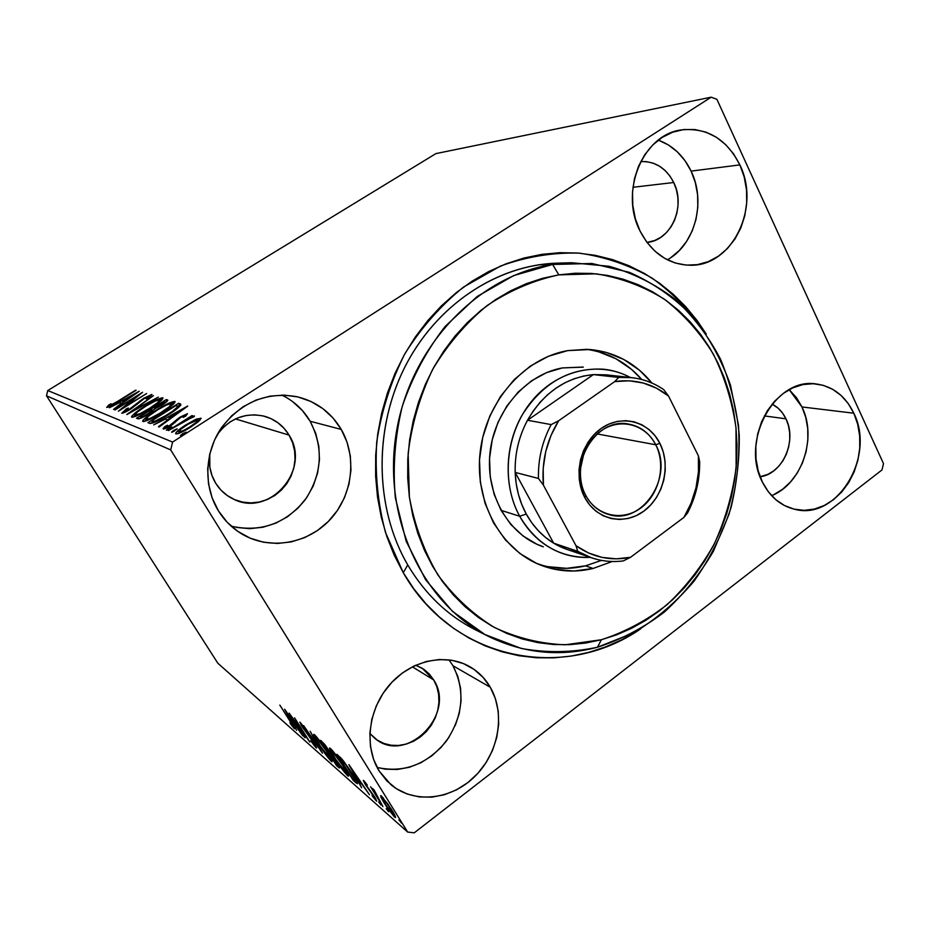 <?xml version="1.0" encoding="UTF-8"?>
<svg xmlns="http://www.w3.org/2000/svg" width="930" height="930" viewBox="0 0 930 930"><rect width="100%" height="100%" fill="white"/><g stroke="black" fill="none" stroke-linecap="round" stroke-linejoin="round"><path stroke-width="1.4" d="M564.312 263.132C503.421 261.83 439.96 300.692 406.619 363.642C373.325 426.579 374.22 507.443 407.747 564.928L403.283 572.729L385.543 532.611C377.766 503.386 374.825 473.172 376.731 441.971C381.486 410.955 390.856 381.579 404.829 353.819C421.162 327.732 440.75 305.47 463.582 287.033L500.48 266.061C526.589 256.634 552.885 252.332 579.355 253.158C605.337 256.866 629.598 265.201 652.139 278.14C673.25 293.415 691.292 312.062 706.277 334.091L696.965 320.327L685.619 306.563L673.029 294.089L659.3 283.034L644.548 273.525L628.878 265.678L612.428 259.586L595.351 255.355L577.786 253.03L559.918 252.681L541.911 254.355L523.95 258.04L506.222 263.748L488.924 271.444L472.242 281.081L456.351 292.566L441.459 305.807L427.73 320.664L415.315 336.997L404.376 354.632L395.041 373.372L387.426 393.03L381.625 413.362L377.696 434.147L375.697 455.142L375.627 476.125L377.487 496.853L381.254 517.092L386.868 536.622L394.239 555.233L403.283 572.729L413.885 588.934L425.894 603.698L439.181 616.869L453.584 628.343L468.941 638.027L485.076 645.85L501.816 651.756L518.987 655.731L536.424 657.766L553.943 657.859L571.392 656.057L588.609 652.407L605.442 646.955L621.74 639.782L640.607 628.901C564.429 681.644 453.456 661.242 403.283 572.729L407.747 564.928C374.93 508.605 373.267 429.834 404.666 367.431C436.135 305.028 497.073 264.806 556.989 263.167L571.683 262.737L609.022 266.271C633.039 273.048 655.022 284.01 674.959 299.135C693.327 316.305 708.521 336.334 720.529 359.213C730.503 383.276 736.734 408.607 739.245 435.182C739.571 462.001 736.142 488.401 728.981 514.406L713.403 551.281C699.86 574.287 683.48 594.572 664.241 612.138C643.653 627.773 621.403 639.48 597.49 647.234L633.667 632.83C656.359 619.136 676.54 601.861 694.175 581.006C710.02 558.535 722.319 534.041 731.061 507.524C737.571 480.345 740.048 452.922 738.49 425.243L730.492 385.16C721.424 359.596 708.66 336.532 692.222 315.968C673.901 297.321 652.953 282.778 629.378 272.327L591.875 263.492L552.641 264.469L558.802 274.873L596.13 273.827C620.554 277.745 643.246 286.173 664.194 299.088C683.69 314.259 700.104 332.649 713.426 354.26C724.726 377.231 732.247 401.76 735.99 427.835L736.153 467.372C732.642 493.83 725.435 519.173 714.531 543.422C701.673 566.556 685.852 586.97 667.066 604.663C646.885 620.38 624.983 632.075 601.361 639.747L597.49 647.234C560.069 657.068 523.718 653.441 488.448 636.376C422.58 603.756 381.707 517.243 396.529 431.288C411.002 345.286 478.845 275.199 552.641 264.469L571.683 262.737M771.609 495.655C801.741 483.902 817.423 437.798 801.962 406.956L853.81 413.211C875.886 456.467 837.07 520.835 794.813 509.315C780.735 505.885 769.935 496.818 762.414 482.1L768.378 491.807L775.864 499.736L784.56 505.583L794.139 509.152L804.206 510.326L814.366 509.082L824.259 505.49L833.501 499.701L841.755 491.958L848.73 482.554L854.17 471.836L857.89 460.199L859.75 448.086L859.669 435.914L857.669 424.15L853.81 413.211L848.195 403.515L841.057 395.436L832.629 389.286L823.224 385.322L813.204 383.718L802.927 384.567L792.813 387.845L783.258 393.448L774.644 401.179L767.331 410.746L761.612 421.755L757.729 433.787L755.834 446.33L756.009 458.909L758.241 470.987L762.414 482.1C740.129 440.971 775.05 377.475 815.657 383.881C832.699 386.124 845.417 395.901 853.81 413.211L801.962 406.956L789.163 389.67M231.245 526.194C260.772 532.588 285.37 523.857 305.04 499.991C322.14 474.312 323.849 448.062 310.155 421.255L341.252 429.428C357.213 456.99 352.668 494.888 330.627 519.045C308.702 543.283 271.665 550.537 243.602 534.983C233.267 529.205 224.886 521.172 218.457 510.907L227.153 522.218L237.871 531.425L250.17 538.168L263.539 542.225L277.466 543.457L291.404 541.876L304.842 537.552L317.27 530.681L328.255 521.532L337.392 510.477L344.379 497.91L348.948 484.298L350.959 470.127L350.319 455.909L347.041 442.18L341.252 429.428L333.126 418.116L322.954 408.7L311.097 401.551L297.972 396.947L284.08 395.111L269.956 396.145L256.134 400.04L243.183 406.666L231.628 415.803L221.945 427.079L214.528 440.053L209.703 454.212L207.669 468.976L208.494 483.74L212.145 497.91L218.457 510.907C203.275 486.413 204.495 452.178 221.596 427.579C241.568 401.923 266.654 391.635 296.856 396.692C316.223 401.376 331.022 412.292 341.252 429.428L310.155 421.255C303.296 409.677 293.857 400.958 281.813 395.087M449.12 737.083L441.169 747.325L431.636 755.985L420.895 762.728L409.305 767.285L397.308 769.47L385.357 769.18L377.103 767.436C404.097 773.33 427.23 764.483 446.47 740.908C463.245 715.577 465.407 690.525 452.957 665.729L490.296 687.258C505.595 713.577 498.945 752.51 475.172 776.132C451.573 799.928 414.257 804.252 390.937 784.676L379.161 771.04L386.857 780.909L396.401 788.687L407.375 794.092L419.349 796.94L431.857 797.15L444.412 794.743L456.537 789.826L467.79 782.63L477.764 773.411L486.099 762.554L492.505 750.44L496.748 737.513L498.678 724.261L498.224 711.148L495.399 698.663L490.296 687.258L483.077 677.365L474.009 669.367L463.396 663.567L451.631 660.23L439.169 659.51L426.463 661.451L414.013 666.008L402.318 673.041L391.867 682.271L383.067 693.362L376.301 705.858L371.837 719.274L369.873 733.049L370.477 746.627L373.616 759.461L379.161 771.04C363.77 746.395 368.327 708.846 389.775 684.573C411.107 660.161 445.47 652.813 469.499 666.519C478.206 671.495 485.135 678.4 490.296 687.258L452.957 665.729L448.992 659.858M667.368 259.796C694.896 244.846 706.335 202.008 691.106 171.108L739.873 164.901C760.856 207.041 732.538 265.91 690.955 265.248C668.996 264.876 652.046 253.506 640.084 231.117L646.734 242.091L655.046 251.274L664.671 258.331L675.227 262.992L686.294 265.12L697.454 264.655L708.276 261.644L718.367 256.215L727.365 248.589L734.921 239.08L740.803 228.013L744.767 215.83L746.697 202.949L746.511 189.848L744.209 177.014L739.873 164.901L733.631 153.973L725.726 144.65L716.414 137.28L706.044 132.176L695.012 129.561L683.736 129.561L672.646 132.2L662.183 137.396L652.79 144.964L644.827 154.624L638.631 165.993L634.469 178.618L632.505 191.987L632.807 205.553L635.376 218.782L640.084 231.117C619.357 191.929 642.653 134.897 681.016 129.956C706.928 127.212 726.539 138.861 739.873 164.901L691.106 171.108C683.69 155.833 672.762 145.51 658.312 140.116M673.739 182.513L632.935 187.279L673.739 182.513C686.108 206.611 671.007 240.672 646.978 242.428L654.685 240.51L660.823 237.29L666.298 232.744L670.914 227.036L674.483 220.398L676.889 213.075L678.04 205.332L677.877 197.462L676.436 189.767L673.739 182.513C666.229 168.109 655.22 161.134 640.724 161.564L646.35 161.622L653.034 163.122L659.347 166.098L665.031 170.446L669.891 175.991L673.739 182.513M433.74 679.981L412.374 666.822L433.74 679.981C456.479 714.147 406.282 765.169 375.057 738.525L369.849 733.468L377.266 740.106L383.834 743.419L391.019 745.232L398.54 745.465L406.108 744.14L413.443 741.303L420.255 737.072L426.3 731.619L431.346 725.156L435.228 717.913L437.786 710.16L438.937 702.208L438.623 694.326L436.879 686.828L433.74 679.981L422.22 668.252L415.745 665.206L423.801 669.263L429.323 674.052L433.74 679.981M209.762 453.991L209.843 467.197L211.994 475.555L215.714 483.263L220.852 489.994L227.211 495.504L234.511 499.584L242.486 502.072L250.809 502.909L259.168 502.061L267.247 499.561L274.734 495.539L281.36 490.122L286.882 483.542L291.09 476.044L293.845 467.906L295.031 459.432L294.612 450.922L292.601 442.715L289.056 435.101L284.115 428.37L277.965 422.79L270.804 418.558L262.923 415.873L254.611 414.827L246.183 415.489L237.975 417.826L230.303 421.778L223.467 427.172L217.364 434.403C229.838 418.14 245.601 412.118 264.678 416.315C275.21 419.418 283.336 425.684 289.056 435.101L235.453 418.919L289.056 435.101C311.736 469.441 269.189 518.463 232.826 498.805C225.699 495.295 219.992 490.11 215.714 483.263C210.378 474.347 208.39 464.582 209.762 453.98M785.966 418.825L764.355 415.919L785.966 418.825C797.336 440.808 782.525 474.207 760.112 476.741L768.099 474.265L773.748 470.836L778.794 466.209L783.06 460.571L786.373 454.131L788.628 447.121L789.744 439.82L789.651 432.485L788.384 425.394L785.966 418.825C782.735 412.118 778.108 407.212 772.121 404.085L778.096 408.165L782.502 413.001L785.966 418.825M435.914 153.601L711.171 97.185L172.573 442.064L47.756 390.53L435.914 153.601L47.756 390.53L172.573 442.064L711.171 97.185L716.902 99.324L883.5 463.605L716.902 99.324L711.171 97.185L435.914 153.601M194.812 419.86L183.536 426.405L175.886 432.729L175.875 433.903L178.176 433.613L186.558 429.614L197.207 422.569L201.101 418.372L196.776 418.977L194.812 419.86L195.195 420.5L194.812 419.86L185.628 425.033C179.432 428.951 176.107 431.857 175.642 433.74L175.875 433.903C179.095 433.659 184.128 431.334 190.987 426.928L198.846 421.197L201.031 418.163L194.812 419.86M168.423 430.59L194.498 416.024L189.278 418L192.743 415.791L192.022 415.559L168.423 430.59L185.303 420.639L194.161 416.628L194.417 415.931L189.278 418L192.743 415.791L192.022 415.559L168.423 430.59M187.5 413.687L179.188 417.71L169.26 425.87L166.028 427.137L167.574 425.231L165.029 426.463L163.145 428.428L163.692 429.032L170.829 425.603L179.839 417.989L184.094 415.617L184.721 415.768L183.14 417.372L185.547 416.233L187.5 413.687L180.095 417.117L170.62 425.057L166.028 427.137L167.574 425.231L165.029 426.463L163.227 428.997C164.924 428.881 167.656 427.626 171.422 425.219L180.897 417.279L184.698 415.512L183.14 417.372L185.547 416.233L187.5 413.687M149.777 423.371L155.519 421.988L166.656 415.826L177.711 408.189L180.56 405.422L180.699 404.132L178.56 403.295L147.928 422.662L149.777 423.371C153.066 423.476 159.158 420.662 168.039 414.954C174.491 410.967 178.746 407.654 180.804 405.027L180.757 404.19L178.56 403.295L147.928 422.662L149.777 423.371M136.536 418.256L139.442 418.698L146.777 415.094L154.787 408.863L164.622 403.283L167.586 399.958L166.272 399.54L136.536 418.256L138.024 418.825C139.93 418.814 143.371 417.245 148.358 414.129L154.787 408.863L161.89 405.108C165.831 402.644 167.772 400.97 167.737 400.074L166.272 399.54L136.536 418.256M126.84 414.501L158.344 397.11L133.92 410.107L153.404 395.599L126.933 414.536L158.344 397.11L133.92 410.107L153.404 395.599L126.84 414.501M115.064 409.944L135.954 396.912L118.354 411.223L146.649 393.541L125.062 406.515L142.557 392.286L114.564 409.758L135.954 396.912L118.354 411.223L146.649 393.541L125.062 406.515L142.557 392.286L115.064 409.944M117.354 401.516L110.926 405.259L109.519 405.55L111.112 403.794L108.764 405.015L106.683 407.398L110.391 406.131L136.106 390.309L117.575 401.853L135.594 390.158L117.354 401.516L109.577 405.678L111.112 403.794L108.764 405.015L106.752 407.445C109.147 406.91 112.763 405.05 117.575 401.853L117.354 401.516M139.163 391.251L109.403 407.759L119.493 402.667L121.319 403.318L113.576 409.374L139.256 391.274L109.403 407.759L119.493 402.667L121.319 403.318L113.576 409.374L139.163 391.251M121.725 413.269L130.293 409.363L143.615 398.924L148.684 396.261L146.243 398.865L148.44 397.912L151.939 394.506L142.802 398.9L128.433 409.921L124.632 411.409L128.34 408.014L126.457 408.758L121.725 413.269C123.562 413.083 126.643 411.641 130.979 408.933L144.58 398.296L148.916 396.273L146.243 398.865L148.44 397.912L151.846 394.448L143.906 398.191L130.479 408.712L124.632 411.409L128.34 408.014L126.457 408.758L121.725 413.269M144.348 406.538L132.107 415.803L131.572 416.721L132.258 417.279L136.861 415.803L155.438 405.05L161.448 400.33L162.994 397.912L156.356 399.83L144.348 406.538C136.652 411.339 132.409 414.85 131.63 417.059L131.839 417.21C135.687 416.71 141.837 413.792 150.288 408.444C158.1 403.574 162.332 400.063 162.994 397.924L162.727 397.749C158.716 398.389 152.601 401.318 144.348 406.538M155.729 410.467L143.174 420.058L142.65 421.023L143.383 421.604L148.184 420.104L167.354 408.979L173.503 404.085L175.038 401.586L168.109 403.539L155.729 410.467C147.8 415.419 143.464 419.046 142.709 421.36L142.941 421.534C146.975 421.034 153.345 418.035 162.053 412.502C170.085 407.468 174.41 403.829 175.049 401.597L174.747 401.411C170.55 402.051 164.215 405.073 155.729 410.467M187.628 406.073L153.694 424.894L165.284 419.116L167.667 419.976L158.414 426.719L159.123 426.986L187.744 406.108L153.694 424.894L165.284 419.116L167.667 419.976L158.414 426.719L159.123 426.986L187.628 406.073M168.551 428.312L166.435 429.986L167.319 430.02L171.852 426.847L168.551 428.312L169.062 429.125L168.551 428.312L166.424 430.241L171.852 426.847L168.551 428.312M173.817 430.311L171.678 432.008L172.573 432.055L177.188 428.881L173.817 430.311L174.329 431.148L173.817 430.311L171.666 432.276L177.165 428.835L173.817 430.311M182.722 433.706L180.548 435.449L181.478 435.496L186.186 432.241L182.722 433.706L183.256 434.577L182.722 433.706L180.536 435.717L186.163 432.194L182.722 433.706M414.269 832.815L882.012 469.917L414.269 832.815L407.677 832.071L217.829 663.218L46.5 395.796L170.713 449.922L407.677 832.071L170.713 449.922L172.573 442.064L170.713 449.922L46.5 395.796L47.756 390.53L46.5 395.796L217.829 663.218L407.677 832.071L414.269 832.815M380.916 797.115L386.799 807.135L394.285 816.807L395.564 817.517L394.715 815.017L387.81 803.869L380.661 795.592L380.916 797.115L381.846 796.394L380.916 797.115L384.381 803.404L395.448 817.598C395.75 816.842 394.529 814.285 391.809 809.914L381.533 796.103L380.672 795.592L380.916 797.115M382.939 806.624L374.999 792.918L374.186 790.058L372.639 788.535L373.372 790.547L370.582 786.768L382.939 806.624L374.186 790.058L372.686 788.524L373.372 790.547L370.582 786.768L382.939 806.624M363.735 780.665L365.664 785.071L374.465 797.289L374.639 798.37L372.047 795.15L372.628 796.487L376.452 801.044L375.86 798.858L366.35 785.478L365.141 783.025L367.315 785.071L364.467 781.421L363.293 780.398L365.165 784.269L373.848 796.243L374.918 798.544L372.047 795.15L372.628 796.487L376.743 801.183L374.744 796.987L366.048 785.001L365.106 783.025L367.315 785.071L363.735 780.665M355.911 782.746L357.515 783.548L356.585 781.13L348.994 768.633L341.961 759.113L336.939 754.346L353.226 780.375L355.911 782.746L356.981 781.956L355.911 782.746L357.387 783.723C357.457 782.525 355.806 779.27 352.424 773.934L341.961 759.113L336.939 754.346L353.226 780.375L355.911 782.746M336.602 765.681L339.555 767.889L336.521 762.158L325.128 744.942L320.699 740.338L336.602 765.681L337.334 765.134L336.602 765.681L339.462 768.04L336.846 762.681L328.65 750.115L320.699 740.338L336.602 765.681M322.373 753.114L310.178 731.271L318.699 747.22L303.61 725.598L322.501 753.23L310.178 731.271L318.699 747.22L303.61 725.598L322.373 753.114M305.017 737.781L293.764 719.936L309.876 742.07L294.601 717.844L305.261 735.281L289.137 713.136L304.284 737.13L293.764 719.936L309.876 742.07L294.601 717.844L305.261 735.281L289.137 713.136L305.017 737.781M289.765 720.831L292.81 726.005L289.928 722.715L290.706 724.203L294.147 728.434L293.741 726.737L279.825 705.103L289.986 720.669L292.799 726.132L290.706 724.203L294.531 728.678L290.625 721.68L279.825 705.103L289.765 720.831M284.615 709.23L296.647 730.375L293.601 724.342L296.228 726.644L302.808 735.828L284.743 709.334L296.647 730.375L293.601 724.342L296.228 726.644L302.808 735.828L284.615 709.23M316.316 748.034L313.538 742.14L302.076 726.074L301.75 724.865L304.691 728.167L300.169 722.343L300.878 724.679L313.084 741.954L314.933 745.662L310.736 740.745L314.503 745.976L316.723 747.743L314.282 743.303L302.715 727.121L301.518 724.726L304.691 728.167L299.809 722.133L302.029 726.562L313.491 742.593L314.689 745.488L310.736 740.745L316.316 748.034M319.025 744.674L327.023 756.299L331.975 761.74L328.395 753.823L318.827 739.687L313.701 734.642L319.025 744.674C323.419 751.707 327.488 757.218 331.231 761.217L332.091 761.751C332.324 760.694 330.627 757.311 327.023 751.603C322.478 744.337 318.339 738.734 314.596 734.781L313.84 734.34C313.631 735.456 315.363 738.897 319.025 744.674M334.858 758.508L344.798 772.644L348.611 775.992L344.077 767.018L334.905 753.579L329.499 748.266L334.858 758.508C339.369 765.716 343.589 771.423 347.518 775.62L348.459 776.201C348.727 775.143 347.029 771.691 343.356 765.867C338.706 758.403 334.416 752.603 330.476 748.464L329.65 747.987C329.394 749.103 331.138 752.614 334.858 758.508M348.89 764.658L361.619 787.791L358.573 781.316L361.933 784.257L369.489 794.743L349.041 764.786L361.619 787.791L358.573 781.316L361.933 784.257L369.489 794.743L348.89 764.658M378.661 801.997L381.091 805.055L378.661 801.997M386.206 808.647L388.647 811.774L386.206 808.647M398.924 819.865L401.469 823.062L398.924 819.865M883.5 463.605L882.012 469.917L883.5 463.605M488.448 636.376L475.323 629.75C447.504 615.59 424.987 593.991 407.747 564.928C426.486 596.386 451.224 619.043 481.938 632.888M670.704 257.715L679.33 250.484L686.584 241.451L692.211 230.954L696 219.387L697.814 207.181L697.593 194.754L695.326 182.582L691.106 171.108L685.061 160.762L677.424 151.939L668.438 144.975L658.452 140.163M455.212 725.644L459.246 713.426L461.059 700.871L460.606 688.433L457.862 676.575L452.957 665.729M236.464 527.438L249.693 528.67L262.946 527.229L275.71 523.195L287.521 516.755L297.949 508.164L306.633 497.748L313.259 485.913L317.583 473.068L319.467 459.699L318.827 446.284L315.689 433.299L310.155 421.255L302.401 410.572L292.706 401.667M773.713 494.702L782.63 489.226L790.593 481.88L797.312 472.952L802.532 462.756L806.089 451.701L807.845 440.169L807.728 428.579L805.752 417.372L801.962 406.956L796.51 397.726L789.57 390.03M294.275 723.842L293.601 724.342L294.275 723.842M288.323 715.054L294.38 723.924L292.369 722.168L288.533 714.891L294.38 723.924L292.369 722.168L288.323 715.054M332.01 760.647L331.231 761.217L332.01 760.647M316.258 737.397L326.453 750.696L330.278 759.054L319.815 745.36L315.665 737.06L316.735 737.048L316.258 737.397L326.198 750.882L330.336 759.031L320.978 747.185L316.188 739.059L315.549 737.304L316.258 737.397M323.152 743.663L324.454 744.07L328.104 749.255L329.476 752.719L323.152 743.663L323.756 743.221L323.152 743.663L326.86 747.906L329.522 752.684L323.152 743.663M329.906 754.416L330.952 754.323L330.324 754.788L332.161 756.009L336.253 761.751L337.637 765.274L335.811 763.832L329.906 754.416L330.743 753.8L329.906 754.416L333.917 758.845L337.671 765.262L335.811 763.832L329.906 754.416M348.366 774.981L347.518 775.62L348.366 774.981M332.184 751.161L342.484 765.099C345.472 769.842 346.844 772.609 346.588 773.411L335.695 759.229C332.661 754.428 331.278 751.614 331.545 750.777L332.684 750.789L332.184 751.161L341.264 763.193L346.158 771.563L346.204 773.26L335.695 759.229L332.022 752.788L331.406 751.022L332.184 751.161M353.958 779.817L353.226 780.375L353.958 779.817M355.446 780.723L352.447 778.503L339.497 757.787L340.217 757.253L339.497 757.787L340.74 757.776L340.066 758.276L343.437 760.914L351.796 772.935L355.388 780.782L352.447 778.503L339.497 757.787L345.739 764.576L355.446 780.723L356.12 780.235M359.329 780.747L358.573 781.316L359.329 780.747M352.981 771.144L359.84 781.188L357.271 778.945L353.249 770.947L359.84 781.188L357.271 778.945L352.981 771.144M374.127 789.977L373.372 790.547L374.127 789.977M395.331 816.389L394.518 817.017L395.331 816.389M383.079 798.603L391.112 808.798L393.599 814.924L385.392 804.299L382.497 798.254L383.544 798.242L383.079 798.603L388.973 806.205L393.541 814.052L393.495 814.913L392.216 813.785L386.264 805.671L382.811 799.672L382.393 798.393L383.079 798.603M109.682 406.491L108.764 405.015L109.682 406.491M109.984 406.34L109.531 405.643M121.249 403.295L123.295 402.155L121.249 403.295M132.548 395.413L124.213 401.865L122.551 400.97L123.446 402.411L122.551 400.97L132.548 395.413L123.969 401.458L122.551 400.97L132.548 395.413M125.12 412.188L124.632 411.409L125.12 412.188M137.222 404.387L136.803 403.701L137.222 404.387M140.244 401.609L139.86 400.993L140.244 401.609M149.439 397.122L148.998 396.401M160.227 400.237L162.204 399.563L160.227 400.237M133.478 417.082L134.362 416.198M159.751 399.644L159.925 399.749C159.437 401.458 156.031 404.294 149.707 408.247L149.707 408.247C142.895 412.548 137.954 414.908 134.862 415.292L134.687 415.175C135.35 413.385 138.756 410.572 144.929 406.736C151.578 402.527 156.519 400.167 159.751 399.644L157.902 402.411L149.707 408.247L139.884 413.722L134.676 415.152L137.442 411.967L145.998 406.073L154.752 401.26L159.751 399.644M139.686 418.628L140.976 417.814L139.686 418.628M152.497 410.56L154.566 409.247L152.497 410.56M165.087 402.62L166.981 401.435L165.087 402.62M167.261 401.156L166.272 399.54L167.261 401.156M167.772 400.481L167.4 399.888L167.772 400.481M163.854 401.644L164.668 401.946L161.216 404.945C157.716 407.119 155.531 408.049 154.647 407.735L155.24 408.689L154.334 407.631L155.043 408.77L154.334 407.631L163.854 401.644L164.656 402.283L162.064 404.399L156.903 407.305L154.334 407.631L163.854 401.644M151.288 409.549L152.718 411.072L152.183 410.2L147.765 413.908C144.022 416.21 141.72 417.163 140.849 416.791L141.523 417.884L140.186 416.535L141.128 418.07L140.186 416.535L151.288 409.549L152.067 410.479L149.428 412.804L143.185 416.396L140.186 416.535L151.288 409.549M172.166 403.946L174.329 403.236L172.166 403.946M175.107 402.004L174.747 401.411L175.107 402.004M144.51 421.441L145.475 420.453M171.69 403.364L171.876 403.469C171.422 405.259 167.935 408.2 161.425 412.281L161.425 412.281C154.415 416.745 149.288 419.163 146.056 419.546L145.871 419.418C146.498 417.547 149.997 414.629 156.345 410.665C163.18 406.317 168.295 403.887 171.69 403.364L169.225 406.782L160.309 412.978L150.265 418.407L145.847 419.395L148.661 416.082L157.449 409.979L166.482 405.015L171.69 403.364M150.428 423.51L152.508 422.185L150.428 423.51M177.584 406.329L179.618 405.038L178.56 403.295L180.618 405.341L179.618 405.038L177.584 406.329M180.734 405.143L179.85 403.69L180.734 405.143M153.404 422.871L151.706 420.895L176.084 405.48L177.549 406.747C176.072 408.793 172.678 411.455 167.4 414.734L154.822 421.267L155.31 422.081L154.822 421.267L152.369 421.139L153.438 422.871L151.706 420.895L153.404 422.871M177.398 407.049L172.178 411.548L160.692 418.686L154.822 421.267L151.706 420.895L176.084 405.48L177.328 406.003L177.386 407.061M167.179 419.79L169.562 418.477L167.179 419.79M169.865 418.953L168.772 417.175L169.865 418.953M180.176 410.851L170.608 417.826L170.946 418.361L168.772 417.175L180.176 410.851L180.501 411.386L180.176 410.851L170.608 417.826L168.772 417.175L180.176 410.851M185.233 416.384L184.768 415.64M166.098 428.184L165.029 426.463L166.098 428.184M166.551 427.974L165.959 427.091M173.05 424.15L172.701 423.569L173.05 424.15M174.956 422.72L174.375 421.778L174.956 422.72M177.293 420.372L176.735 419.465L177.293 420.372M198.392 420.651L200.031 420.069L198.392 420.651M197.834 419.883L197.997 419.988C197.544 421.453 194.951 423.685 190.232 426.684L190.545 427.207L190.232 426.684C185.14 429.962 181.35 431.741 178.839 432.008L178.676 431.892C179.118 430.439 181.676 428.23 186.337 425.301C191.371 422.046 195.207 420.244 197.834 419.883L195.951 422.557L189.418 427.196L183.605 430.462L178.676 431.892L180.664 429.369L187.965 424.278L197.834 419.883M542.632 546.561L542.981 546.689C508.757 534.994 485.448 494.807 489.994 452.852C494.33 410.886 525.903 374.406 562.336 367.931L583.319 367.129M538.412 564.208C553.92 569.114 569.637 569.648 585.575 565.835L593.049 568.474C575.67 572.648 558.639 571.694 541.946 565.614C501.41 550.746 474.195 502.154 480.194 451.806C485.96 401.446 524.113 358.131 567.637 350.622L587.051 349.32L605.976 352.319L623.705 359.422L639.596 370.291L651.977 383.067C635.655 363.188 615.021 352.005 590.085 349.506L589.852 349.494M538.226 264.864L552.641 264.469L538.226 264.864M558.802 274.873L542.446 278.361L526.322 283.697L510.593 290.834L495.423 299.727L481.008 310.306L467.488 322.478L455.026 336.102L443.773 351.063L433.857 367.199L425.394 384.334L418.477 402.283L413.211 420.848L409.63 439.82L407.793 458.99L407.712 478.136L409.374 497.05L412.757 515.534L417.814 533.367L424.475 550.374L432.648 566.382L442.238 581.204L453.119 594.723L465.174 606.802L478.241 617.346L492.191 626.25L506.873 633.458L522.114 638.922L537.761 642.618L553.664 644.525L569.672 644.664L585.621 643.06L601.361 639.747L616.776 634.783L631.702 628.227L646.036 620.159L659.649 610.673L672.437 599.873L684.294 587.853L695.129 574.717L704.859 560.604L713.415 545.631L720.727 529.914L726.725 513.604L731.399 496.818L734.677 479.706L736.548 462.419L736.979 445.075L735.99 427.835L733.549 410.827L729.701 394.215L724.435 378.126L717.809 362.712L709.857 348.099L700.639 334.44L690.211 321.85L678.656 310.469L666.078 300.413L652.546 291.776L638.201 284.685L623.158 279.209L607.546 275.443L591.515 273.432L575.217 273.234L558.802 274.873L552.641 264.469L513.686 275.571L477.148 296.519L445.168 326.407C426.661 350.285 412.362 376.941 402.26 406.387C394.948 436.728 392.634 467.186 395.331 497.759L406.119 541.132L425.568 579.646L452.387 611.289L484.914 634.527L521.242 648.442C546.712 653.023 572.124 652.628 597.49 647.234L601.361 639.747L565.091 644.804C540.551 643.816 516.929 638.003 494.249 627.39C472.649 614.067 453.887 596.607 437.96 575.007C424.15 551.409 414.629 525.427 409.374 497.05L408.142 453.503C411.769 424.103 419.907 396.134 432.555 369.594C447.528 344.6 465.698 323.256 487.088 305.575C509.78 290.486 533.681 280.244 558.802 274.873M547.782 566.661L566.661 568.335L585.575 565.835L593.049 568.474L612.219 561.511L593.049 568.474L574.008 571.02L554.977 569.346L536.715 563.464L519.928 553.513L505.327 539.819L493.539 522.893L485.076 503.363L480.322 482.019L479.52 459.734L482.717 437.449L489.796 416.082L500.433 396.54L514.185 379.626L530.437 366.025L548.514 356.237L567.637 350.622L590.085 349.506M585.575 565.835L601.477 560.395L585.575 565.835M598.304 351.68L615.904 358.724L631.691 369.501L641.781 379.51C626.762 362.456 608.267 352.377 586.295 349.285M543.352 546.817L536.75 544.178L522.858 535.843L510.803 524.45L501.072 510.407L494.109 494.237L490.215 476.613L489.564 458.223L492.214 439.832L498.038 422.208L506.815 406.073L518.15 392.088L531.565 380.8L546.503 372.651L562.336 367.931L582.692 367.059M655.72 444.761C645.478 424.15 619.857 417.384 600.896 430.985C581.773 444.284 574.577 474.777 585.714 495.353L584.807 497.597C572.834 475.532 580.564 442.761 601.094 428.509C621.461 413.92 648.919 421.22 659.87 443.319L655.72 444.761L597.176 433.938L655.72 444.761C674.064 477.171 641.863 525.531 608.639 514.488C598.757 511.558 591.12 505.176 585.714 495.353C567.474 464.396 596.56 416.849 628.773 424.115C640.642 426.405 649.628 433.287 655.72 444.761L659.87 443.319L663.218 451.841L665.031 461.036L665.229 470.557L663.811 480.066L660.835 489.192L656.417 497.608L650.698 505.002L643.909 511.093L636.271 515.639L628.087 518.475L619.659 519.475L611.301 518.591L603.338 515.825L596.084 511.291L589.818 505.141L584.807 497.597L581.25 488.971L579.285 479.589L579.018 469.813L580.46 460.048L583.54 450.678L588.132 442.075L594.072 434.589L601.094 428.509L608.929 424.057L617.264 421.418L625.762 420.662L634.109 421.813L641.956 424.824L649.047 429.544L655.08 435.786L659.87 443.319C671.111 465.209 663.718 496.643 643.909 511.093C624.274 525.857 596.479 519.893 584.807 497.597L585.714 495.353C596.583 516.127 622.496 521.73 640.828 507.978C659.323 494.516 666.229 465.174 655.72 444.761M579.704 552.478C570.474 551.165 561.79 548.061 553.641 543.155C542.295 536.215 533.169 526.508 526.264 514.034L519.696 516.266C536.517 544.399 560.046 558.093 590.259 557.361C580.739 557.872 571.462 556.582 562.441 553.466C544.271 546.933 530.03 534.529 519.696 516.266L501.038 510.338L519.696 516.266C503.479 486.739 504.397 445.865 522.207 414.943C542.888 382.637 569.985 367.397 603.489 369.21C612.975 370.221 621.926 372.988 630.331 377.487C599.001 360.456 556.989 369.966 531.39 401.551C505.699 433.008 500.782 482.089 519.696 516.266L526.264 514.034L531.797 522.823L538.284 530.681L545.596 537.494L553.641 543.155L515.185 472.417L516.173 483.472L518.382 494.202L521.765 504.444L526.264 514.034C519.463 501.456 515.766 487.587 515.185 472.417C514.709 453.921 518.812 436.542 527.508 420.255L593.387 374.604L583.691 376.011L574.124 378.766L564.836 382.823L555.966 388.159L547.677 394.669L540.086 402.26L533.32 410.839L527.508 420.255C543.538 392.762 565.498 377.545 593.387 374.604L618.729 377.429L614.695 381.602L558.616 420.779L551.165 424.603L527.508 420.255L593.387 374.604L618.729 377.429L631.737 377.65C643.327 378.987 653.976 382.962 663.671 389.577C650.14 380.417 635.155 376.359 618.729 377.429L614.695 381.602L558.616 420.779L550.92 435.624L545.701 451.701L543.178 468.429L543.422 485.193L576.007 545.712L577.739 551.327L553.641 543.155L515.185 472.417L538.458 478.45L543.422 485.193L576.007 545.712L588.551 553.001L602.152 557.419L616.323 558.849L630.575 557.279L683.922 517.394L687.596 512.895C695.873 496.818 699.895 479.717 699.662 461.617L698.407 455.874L668.542 396.064L663.671 389.577L668.542 396.064L656.522 388.182L643.246 383.021L629.145 380.789L614.695 381.602C634.795 378.719 652.744 383.544 668.542 396.064L698.407 455.874C699.976 477.915 695.152 498.422 683.922 517.394L691.095 503.13L695.989 487.785L698.453 471.87L698.407 455.874L699.662 461.617C699.895 479.717 695.873 496.818 687.596 512.895L683.922 517.394L630.575 557.279C610.871 561.278 592.677 557.43 576.007 545.712L577.739 551.327L553.641 543.155L567.184 549.49L591.596 557.826L577.739 551.327C591.933 559.755 607.127 562.952 623.321 560.906L630.575 557.279L623.321 560.906C612.486 562.325 601.908 561.29 591.596 557.826M527.508 420.255C518.812 436.542 514.709 453.921 515.185 472.417L538.458 478.45C537.993 459.362 542.237 441.413 551.165 424.603L527.508 420.255M631.737 377.65L606.104 374.825L593.387 374.604M583.982 452.991L580.343 469.336L583.982 452.991M551.165 424.603C542.237 441.413 537.993 459.362 538.458 478.45L543.422 485.193C541.446 462.024 546.514 440.553 558.616 420.779L551.165 424.603M330.382 758.973L331.034 758.485M315.665 737.06L316.328 736.572M346.692 773.33L347.378 772.818M331.545 750.777L332.231 750.266M393.704 814.854L394.367 814.343M382.497 798.254L383.137 797.766M124.585 411.362L125.108 412.188M148.998 396.343L149.474 397.098M159.96 399.795L160.704 401.004M134.687 415.175L135.454 416.408M164.703 402.004L165.226 402.853M152.171 410.037L152.776 411.025M171.911 403.539L172.701 404.829M145.871 419.418L146.684 420.732M177.56 406.294L178.374 407.631M184.768 415.582L185.256 416.373M198.02 420.035L198.764 421.255M178.676 431.892L179.455 433.148"/></g></svg>
